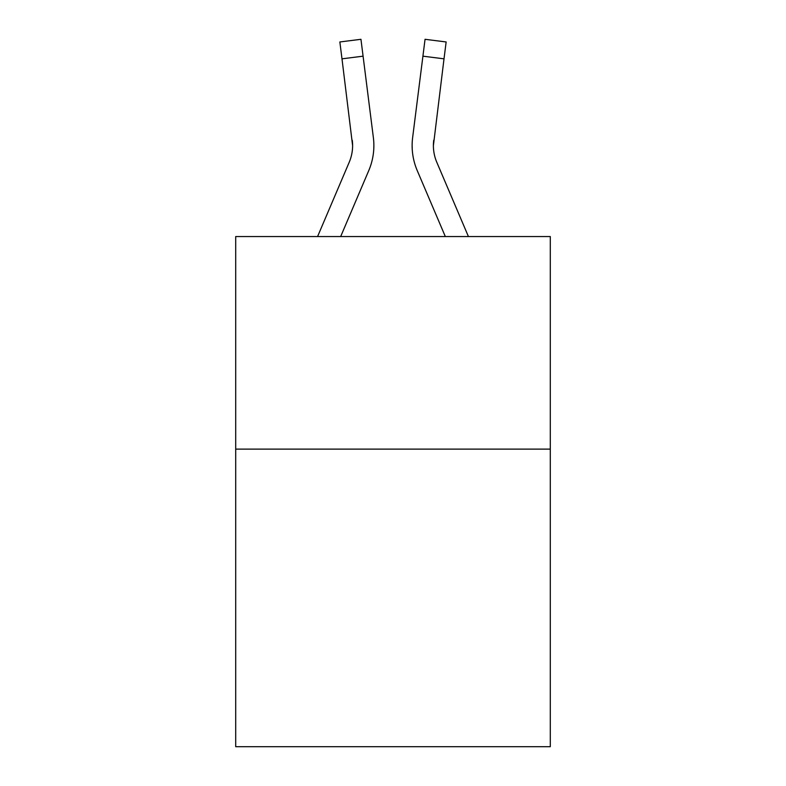 <?xml version="1.0" encoding="UTF-8"?>
<svg xmlns="http://www.w3.org/2000/svg" width="786" height="786" viewBox="0 0 786 786"><rect width="100%" height="100%" fill="white"/><g stroke="black" fill="none" stroke-linecap="round" stroke-linejoin="round"><path stroke-width="1.18" d="M550.298 449.12L550.298 746.7L235.702 746.7L235.702 236.557L550.298 236.557L550.298 449.12L235.702 449.12M368.772 170.562L340.672 236.557L368.772 170.562A63.764 63.764 -32.6 0 0 373.37 137.589L363.083 56.17L341.989 58.832L339.857 41.963L360.951 39.3L363.083 56.17M317.573 236.557L349.22 162.23A42.513 42.513 -18.1 0 0 352.609 145.656L341.989 58.832M373.792 148.672L373.871 145.862M373.045 135.035L373.37 137.589L373.045 135.035M468.427 236.557L436.78 162.23A42.513 42.513 18.1 0 1 433.391 145.656L444.011 58.832L422.917 56.17L425.049 39.3L446.143 41.963L425.049 39.3L446.143 41.963L425.049 39.3L446.143 41.963L425.049 39.3L446.143 41.963L425.049 39.3L446.143 41.963L425.049 39.3L446.143 41.963L425.049 39.3L446.143 41.963L425.049 39.3L446.143 41.963L425.049 39.3L446.143 41.963L425.049 39.3L446.143 41.963L425.049 39.3L446.143 41.963L425.049 39.3L446.143 41.963L425.049 39.3L446.143 41.963L425.049 39.3L446.143 41.963L425.049 39.3L446.143 41.963L425.049 39.3L446.143 41.963L425.049 39.3L446.143 41.963L425.049 39.3L446.143 41.963L425.049 39.3L446.143 41.963L425.049 39.3L446.143 41.963L425.049 39.3L446.143 41.963L425.049 39.3L446.143 41.963L425.049 39.3L446.143 41.963L425.049 39.3L446.143 41.963L425.049 39.3L446.143 41.963L425.049 39.3L446.143 41.963L425.049 39.3L446.143 41.963L425.049 39.3L446.143 41.963L425.049 39.3L446.143 41.963L425.049 39.3L446.143 41.963L425.049 39.3L446.143 41.963L425.049 39.3L446.143 41.963L425.049 39.3L446.143 41.963L425.049 39.3L446.143 41.963L425.049 39.3L446.143 41.963L425.049 39.3L446.143 41.963L425.049 39.3L446.143 41.963L425.049 39.3L446.143 41.963L425.049 39.3L446.143 41.963L425.049 39.3L446.143 41.963L425.049 39.3L446.143 41.963L425.049 39.3L446.143 41.963L425.049 39.3L446.143 41.963L444.011 58.832M417.228 170.562L445.328 236.557L417.228 170.562A63.764 63.764 32.6 0 1 412.63 137.589L422.917 56.17M349.22 162.23A42.513 42.513 -32.6 0 0 352.609 145.656A42.513 42.513 -32.6 0 1 349.22 162.23A42.513 42.513 -32.6 0 0 352.609 145.656A42.513 42.513 -32.6 0 1 349.22 162.23A42.513 42.513 -32.6 0 0 352.609 145.656A42.513 42.513 -32.6 0 1 349.22 162.23A42.513 42.513 -32.6 0 0 352.609 145.656A42.513 42.513 -32.6 0 1 349.22 162.23A42.513 42.513 -32.6 0 0 352.609 145.656A42.513 42.513 -32.6 0 1 349.22 162.23A42.513 42.513 -32.6 0 0 352.609 145.656A42.513 42.513 -32.6 0 1 349.22 162.23A42.513 42.513 -32.6 0 0 352.609 145.656A42.513 42.513 -32.6 0 1 349.22 162.23A42.513 42.513 -32.6 0 0 352.609 145.656A42.513 42.513 -32.6 0 1 349.22 162.23A42.513 42.513 -32.6 0 0 352.609 145.656A42.513 42.513 -32.6 0 1 349.22 162.23A42.513 42.513 -32.6 0 0 352.609 145.656A42.513 42.513 -32.6 0 1 349.22 162.23A42.513 42.513 -32.6 0 0 352.609 145.656A42.513 42.513 -32.6 0 1 349.22 162.23A42.513 42.513 -32.6 0 0 352.609 145.656A42.513 42.513 -32.6 0 1 349.22 162.23A42.513 42.513 -32.6 0 0 352.609 145.656A42.513 42.513 -32.6 0 1 349.22 162.23A42.513 42.513 -32.6 0 0 352.609 145.656A42.513 42.513 -32.6 0 1 349.22 162.23A42.513 42.513 -32.6 0 0 352.609 145.656A42.513 42.513 -32.6 0 1 349.22 162.23A42.513 42.513 -32.6 0 0 352.609 145.656A42.513 42.513 -32.6 0 1 349.22 162.23A42.513 42.513 -32.6 0 0 352.609 145.656A42.513 42.513 -32.6 0 1 349.22 162.23A42.513 42.513 -32.6 0 0 352.609 145.656A42.513 42.513 -32.6 0 1 349.22 162.23A42.513 42.513 -32.6 0 0 352.609 145.656A42.513 42.513 -32.6 0 1 349.22 162.23A42.513 42.513 -32.6 0 0 352.609 145.656A42.513 42.513 -32.6 0 1 349.22 162.23A42.513 42.513 -32.6 0 0 352.609 145.656A42.513 42.513 -32.6 0 1 349.22 162.23A42.513 42.513 -32.6 0 0 352.609 145.656A42.513 42.513 -32.6 0 1 349.22 162.23A42.513 42.513 -32.6 0 0 352.609 145.656A42.513 42.513 -32.6 0 1 349.22 162.23A42.513 42.513 -32.6 0 0 352.609 145.656A42.513 42.513 -32.6 0 1 349.22 162.23A42.513 42.513 -32.6 0 0 352.609 145.656A42.513 42.513 -32.6 0 1 349.22 162.23A42.513 42.513 -32.6 0 0 352.609 145.656A42.513 42.513 -32.6 0 1 349.22 162.23A42.513 42.513 -32.6 0 0 352.609 145.656A42.513 42.513 -32.6 0 1 349.22 162.23A42.513 42.513 -32.6 0 0 352.609 145.656A42.513 42.513 -32.6 0 1 349.22 162.23A42.513 42.513 -32.6 0 0 352.609 145.656A42.513 42.513 -32.6 0 1 349.22 162.23A42.513 42.513 -32.6 0 0 352.609 145.656A42.513 42.513 -32.6 0 1 349.22 162.23A42.513 42.513 -32.6 0 0 352.609 145.656A42.513 42.513 -32.6 0 1 349.22 162.23A42.513 42.513 -32.6 0 0 352.609 145.656A42.513 42.513 -32.6 0 1 349.22 162.23A42.513 42.513 -32.6 0 0 352.609 145.656A42.513 42.513 -32.6 0 1 349.22 162.23A42.513 42.513 -32.6 0 0 352.275 140.252L352.609 145.656M436.78 162.23A42.513 42.513 32.6 0 1 433.391 145.656A42.513 42.513 32.6 0 0 436.78 162.23A42.513 42.513 32.6 0 1 433.391 145.656A42.513 42.513 32.6 0 0 436.78 162.23A42.513 42.513 32.6 0 1 433.391 145.656A42.513 42.513 32.6 0 0 436.78 162.23A42.513 42.513 32.6 0 1 433.391 145.656A42.513 42.513 32.6 0 0 436.78 162.23A42.513 42.513 32.6 0 1 433.391 145.656A42.513 42.513 32.6 0 0 436.78 162.23A42.513 42.513 32.6 0 1 433.391 145.656A42.513 42.513 32.6 0 0 436.78 162.23A42.513 42.513 32.6 0 1 433.391 145.656A42.513 42.513 32.6 0 0 436.78 162.23A42.513 42.513 32.6 0 1 433.391 145.656A42.513 42.513 32.6 0 0 436.78 162.23A42.513 42.513 32.6 0 1 433.391 145.656A42.513 42.513 32.6 0 0 436.78 162.23A42.513 42.513 32.6 0 1 433.391 145.656A42.513 42.513 32.6 0 0 436.78 162.23A42.513 42.513 32.6 0 1 433.391 145.656A42.513 42.513 32.6 0 0 436.78 162.23A42.513 42.513 32.6 0 1 433.391 145.656A42.513 42.513 32.6 0 0 436.78 162.23A42.513 42.513 32.6 0 1 433.391 145.656A42.513 42.513 32.6 0 0 436.78 162.23A42.513 42.513 32.6 0 1 433.391 145.656A42.513 42.513 32.6 0 0 436.78 162.23A42.513 42.513 32.6 0 1 433.391 145.656A42.513 42.513 32.6 0 0 436.78 162.23A42.513 42.513 32.6 0 1 433.391 145.656A42.513 42.513 32.6 0 0 436.78 162.23A42.513 42.513 32.6 0 1 433.391 145.656A42.513 42.513 32.6 0 0 436.78 162.23A42.513 42.513 32.6 0 1 433.391 145.656A42.513 42.513 32.6 0 0 436.78 162.23A42.513 42.513 32.6 0 1 433.391 145.656A42.513 42.513 32.6 0 0 436.78 162.23A42.513 42.513 32.6 0 1 433.391 145.656A42.513 42.513 32.6 0 0 436.78 162.23A42.513 42.513 32.6 0 1 433.391 145.656A42.513 42.513 32.6 0 0 436.78 162.23A42.513 42.513 32.6 0 1 433.391 145.656A42.513 42.513 32.6 0 0 436.78 162.23A42.513 42.513 32.6 0 1 433.391 145.656A42.513 42.513 32.6 0 0 436.78 162.23A42.513 42.513 32.6 0 1 433.391 145.656A42.513 42.513 32.6 0 0 436.78 162.23A42.513 42.513 32.6 0 1 433.391 145.656A42.513 42.513 32.6 0 0 436.78 162.23A42.513 42.513 32.6 0 1 433.391 145.656A42.513 42.513 32.6 0 0 436.78 162.23A42.513 42.513 32.6 0 1 433.391 145.656A42.513 42.513 32.6 0 0 436.78 162.23A42.513 42.513 32.6 0 1 433.391 145.656A42.513 42.513 32.6 0 0 436.78 162.23A42.513 42.513 32.6 0 1 433.391 145.656A42.513 42.513 32.6 0 0 436.78 162.23A42.513 42.513 32.6 0 1 433.391 145.656A42.513 42.513 32.6 0 0 436.78 162.23A42.513 42.513 32.6 0 1 433.391 145.656A42.513 42.513 32.6 0 0 436.78 162.23A42.513 42.513 32.6 0 1 433.391 145.656A42.513 42.513 32.6 0 0 436.78 162.23A42.513 42.513 32.6 0 1 433.391 145.656L433.725 140.252A42.513 42.513 32.6 0 0 436.78 162.23A42.513 42.513 32.6 0 1 433.391 145.656L433.725 140.252M373.871 145.548L373.792 148.692L373.871 145.548M412.208 148.692L412.129 145.548M446.143 41.963L425.049 39.3M339.857 41.963L360.951 39.3"/></g></svg>
